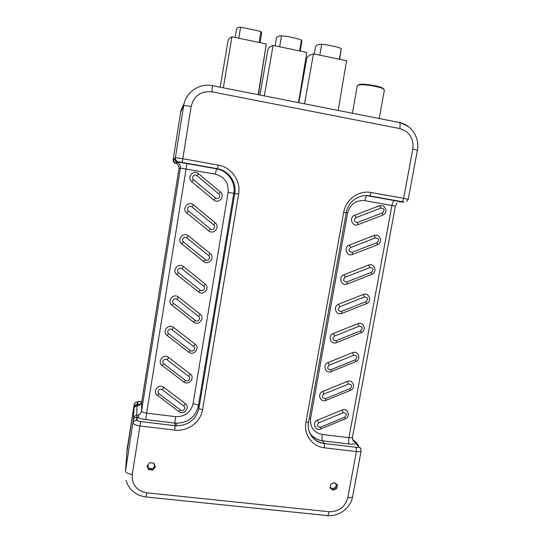 <?xml version="1.0" encoding="UTF-8"?>
<svg xmlns="http://www.w3.org/2000/svg" width="543" height="543" viewBox="0 0 543 543"><rect width="100%" height="100%" fill="white"/><g stroke="black" fill="none" stroke-linecap="round" stroke-linejoin="round"><path stroke-width="0.81" d="M174.792 158.332L175.382 157.674L183.636 105.81L180.731 111.824L173.142 159.588L174.792 158.332C174.629 160.151 175.375 161.454 177.032 162.242L178.369 161.862C176.251 161.264 175.253 159.866 175.382 157.674L182.801 158.739L182.068 162.411L217.356 168.71L218.259 165.099L182.801 158.739L191.163 106.496C186.778 105.702 184.274 105.478 183.636 105.81L184.002 103.978L181.063 110.134L180.724 111.858L184.396 102.505M343.692 212.361L305.919 422.42L308.56 422.054L346.244 212.815L343.692 212.361C345.728 199.512 358.862 190.023 371.086 192.507L403.625 198.344C403.171 200.394 402.594 201.494 401.895 201.65L404.012 202.132L401.548 201.942M397.116 202.919L395.379 206.143L364.815 200.638C365.453 197.611 366.22 195.969 367.129 195.718L394.422 200.584L400.944 201.894L399.797 201.969M175.851 163.131C174.113 162.445 173.312 161.176 173.455 159.323M175.932 163.151L177.032 162.242C179.509 163.429 180.629 165.377 180.385 168.092L178.973 168.69M305.919 422.42C303.483 434.576 312.395 446.651 324.47 447.805L356.398 451.586L347.812 497.612C345.09 507.067 338.832 511.771 329.044 511.73L146.936 492.84C136.612 490.77 131.725 484.641 132.268 474.46L140.596 421.572C138.485 421.246 137.338 420.764 137.155 420.112L137.27 417.214L136.768 417.187C134.895 417.363 133.741 418.334 133.313 420.099L134.202 404.562M137.155 420.112L136.646 420.085C134.745 420.268 133.578 421.253 133.144 423.038C133.497 424.361 135.791 425.339 140.026 425.977L174.724 430.083C187.566 431.855 200.767 422.142 202.587 409.639L238.628 194.123L233.795 193.342C235.879 182.305 227.734 170.611 216.582 168.853L217.356 168.71C228.63 170.488 236.863 182.305 234.759 193.471L198.948 408.234C195.969 419.637 188.448 425.488 176.366 425.8L175.151 425.692L174.846 423.078L145.823 419.596C142.185 419.135 139.334 418.334 137.27 417.214L136.673 415.368L137.08 405.845L137.779 404.515L137.888 401.976C138.098 401.467 139.178 401.311 141.112 401.494L141.757 401.576M174.724 430.083L175.151 425.692L140.596 421.565C135.574 420.526 138.132 420.377 136.646 420.085L136.768 417.187L137.243 417.173C139.286 418.314 142.144 419.121 145.823 419.596L176.054 423.194C188 422.895 195.446 417.105 198.392 405.825L233.795 193.342L228.121 192.385C228.759 182.835 224.476 176.753 215.272 174.14L180.385 168.092L141.526 411.044C140.936 413.556 139.32 414.995 136.673 415.368C134.902 415.619 133.822 416.583 133.435 418.253M357.097 444.941C357.219 443.387 356.581 442.314 355.176 441.73L355.943 443.502L358.4 446.57L360.919 448.817M354.715 215.191L379.591 205.661L383.48 205.892L385.978 209.483C386.195 212.13 385.13 214.01 382.774 215.123L357.966 224.666C352.108 227.184 348.681 217.248 354.715 215.191L355.957 217.614L380.867 208.064L379.591 205.661M377.297 244.839L352.55 254.45C346.712 256.988 343.278 247.153 349.298 245.076L374.107 235.472C375.871 234.861 377.473 235.139 378.899 236.307L380.392 238.75C380.86 241.56 379.829 243.59 377.297 244.839L376.991 242.653L352.183 252.285L352.55 254.45M371.853 274.344L347.174 284.037C341.35 286.582 337.922 276.849 343.923 274.751L368.663 265.079C374.466 262.561 377.792 272.274 371.853 274.344L371.534 272.247L346.794 281.953L347.174 284.037M366.45 303.652L341.839 313.413C336.029 315.978 332.594 306.34 338.581 304.223L363.26 294.476C369.043 291.944 372.369 301.562 366.45 303.652L366.118 301.636L341.438 311.417L341.839 313.413M361.081 332.757L336.531 342.592C330.741 345.172 327.314 335.628 333.28 333.497L357.891 323.669C363.661 321.123 366.987 330.646 361.081 332.757L360.735 330.823L336.124 340.671L336.531 342.592M355.753 361.658L331.271 371.561C325.488 374.161 322.06 364.72 328.013 362.561L352.563 352.665C358.319 350.106 361.638 359.527 355.753 361.658L355.394 359.805L330.85 369.729L331.271 371.561M350.459 390.369L326.038 400.34C320.275 402.954 316.847 393.607 322.786 391.428L347.269 381.464C353.004 378.892 356.33 388.218 350.459 390.369L350.086 388.598L325.603 398.589L326.038 400.34M345.199 418.884L320.845 428.922C315.096 431.549 311.668 422.291 317.594 420.099L342.009 410.067C347.73 407.481 351.056 416.712 345.199 418.884L344.819 417.187L320.397 427.253L320.845 428.922M198.48 173.679L220.295 191.883C225.61 195.996 218.693 204.433 213.677 199.946L191.815 181.796C186.398 177.629 193.396 169.104 198.48 173.679L196.939 175.667L218.815 193.905C221.51 195.989 218.001 200.265 215.462 197.991L213.677 199.946M208.6 230.823L186.778 212.951C181.376 208.858 188.353 200.353 193.423 204.86L215.191 222.786C220.499 226.831 213.603 235.241 208.6 230.823L210.372 228.936L188.516 211.017C185.781 208.94 189.31 204.636 191.876 206.917L193.423 204.86M203.564 261.475L181.783 243.888C176.387 239.857 183.337 231.386 188.401 235.818L210.127 253.466C215.428 257.443 208.56 265.826 203.564 261.475L205.315 259.663L183.5 242.022C180.771 239.979 184.287 235.689 186.853 237.936L188.401 235.818M198.562 291.917L176.821 274.602C171.439 270.638 178.369 262.188 183.419 266.559L205.105 283.928C210.385 287.844 203.544 296.2 198.562 291.917L200.292 290.172L178.525 272.81C175.796 270.801 179.305 266.525 181.864 268.737L183.419 266.559M193.593 322.135L171.9 305.091C166.525 301.195 173.427 292.772 178.471 297.075L200.109 314.173C205.383 318.022 198.562 326.357 193.593 322.135L195.31 320.465L173.584 303.374C170.862 301.399 174.357 297.136 176.909 299.308L178.471 297.075M188.659 352.142L167.006 335.37C161.644 331.535 168.527 323.139 173.556 327.375L195.154 344.201C200.421 347.988 193.62 356.296 188.659 352.142L190.355 350.54L168.676 333.721C165.961 331.773 169.443 327.524 171.988 329.669L173.556 327.375M183.758 381.933L162.153 365.425C156.805 361.658 163.653 353.289 168.676 357.464L190.233 374.018C195.487 377.745 188.713 386.025 183.758 381.933L185.441 380.399L163.803 363.851C161.095 361.937 164.563 357.701 167.108 359.812L168.676 357.464M178.898 411.519L157.334 395.277C151.992 391.564 158.821 383.222 163.83 387.335L185.346 403.625C190.593 407.291 183.839 415.544 178.898 411.519L180.561 410.053L158.963 393.763C156.262 391.883 159.717 387.661 162.262 389.738L163.83 387.335M333.022 490.2L336.674 488.659L337.379 484.851L334.427 482.578L330.762 484.125L330.063 487.94L333.022 490.2L335.493 488.714L336.674 488.659L337.379 484.851L335.839 484.166L334.536 482.598L330.762 484.125L330.063 487.94L331.366 488.198L333.022 490.2M335.662 488.795L334.95 487.641L335.927 486.447L336.47 487.315M332.167 488.917L333.097 488.422L333.796 489.582M331.617 488.266L330.151 487.105M334.95 487.641L333.097 488.422M336.999 485.659L336.28 484.512L335.927 486.447M334.461 482.584L334.99 483.06M147.072 465.921L148.592 469.6L152.739 470.055L155.373 466.831L153.859 463.159L149.712 462.697L147.072 465.921L148.178 466.946L148.592 469.6L151.66 469.559L152.739 470.055L155.373 466.831L154.355 465.48L153.927 463.206L150.621 462.772L149.712 462.697L147.072 465.921M154.606 467.428L154.579 466.308L155.101 466.057M153.947 463.227L154.049 464.082M151.741 469.681L151.768 468.616C152.576 469.064 153.072 468.84 153.241 467.937L153.262 468.684M148.449 468.236L149.624 468.324L149.63 469.457M147.343 465.405L147.587 466.654M148.402 467.292L148.171 465.928L147.581 465.541M151.728 468.555L149.624 468.324M154.579 466.308L153.241 467.937M379.19 118.523L384.383 90.002L383.093 88.753C378.994 86.459 363.606 84.022 358.964 84.925L357.314 85.706L352.387 113.243M383.847 89.208L382.611 88.034C378.709 85.848 364.088 83.534 359.67 84.396L358.095 85.122M306.714 59.024L306.768 58.481C307.121 56.601 309.354 55.053 313.474 53.825L346.556 60.735L338.16 110.439M319.841 54.924L321.687 44.302C317.879 44.316 315.802 45.3 315.456 47.261L314.295 53.961M339.694 59.051L341.282 48.449C335.248 46.352 328.712 44.974 321.687 44.302M341.282 48.449L339.429 58.983M313.474 53.825L304.548 103.822M259.941 95.032L267.882 49.623C268.188 47.96 269.925 46.549 273.102 45.388L306.795 52.427L298.569 102.641M279.706 46.535L281.518 35.804C278.376 35.879 276.659 36.761 276.373 38.451M300.231 50.811L301.901 41.078L301.48 40.033C295.243 37.881 288.584 36.476 281.518 35.804M301.48 40.033L299.655 50.675M273.102 45.388L264.305 95.887M306.795 52.427L298.535 102.634M220.159 87.192L228.087 40.542C228.345 39.103 229.635 37.854 231.963 36.788L266.301 43.963L258.448 94.733M238.825 37.983L240.603 27.15C238.065 27.265 236.687 28.039 236.449 29.471L235.16 37.331M260.151 42.449L261.726 32.98L260.939 31.453L240.603 27.15M260.939 31.453L259.147 42.211M231.963 36.788L223.309 87.81M266.301 43.963L258.183 94.686M399.376 122.284L407.963 126.268M212.408 85.665L211.967 91.835C200.958 90.817 194.021 95.704 191.163 106.496M238.628 194.123C241.099 181.057 231.474 167.196 218.259 165.099M406.476 201.541L408.207 199.335L403.625 198.344L412.836 148.925C413.814 138.343 409.449 131.555 399.757 128.562L211.967 91.835M398.84 122.168L399.614 122.548C400.205 123.655 400.252 125.657 399.757 128.562M184.002 103.978C186.765 91.326 200.238 82.936 212.686 85.719L399.614 122.548C411.628 124.971 419.902 137.929 417.384 150.282L412.836 148.925M138.886 414.716L138.397 417.771M180.724 111.844L173.142 159.588C173.02 161.61 173.943 162.893 175.891 163.443L176.176 163.267M133.313 420.099L125.481 471.195L127.11 449.163M126.838 452.753L134.182 404.678C134.583 403.021 135.662 402.112 137.42 401.956L137.888 401.976M175.022 157.979C174.9 160.151 175.878 161.529 177.968 162.119L186.948 163.565L146.624 413.142L175.477 416.644C184.803 416.868 190.654 412.578 193.036 403.775L228.121 192.385M173.611 159.33C173.461 161.074 174.174 162.323 175.762 163.076C178.131 164.21 179.204 166.077 178.973 168.683L179.034 167.997M193.036 403.775C196.104 404.236 197.89 404.922 198.392 405.825L198.948 408.234C199.288 408.859 200.503 409.32 202.587 409.639M125.481 471.195C125.786 472.756 128.053 473.849 132.268 474.46M125.983 480.46C129.071 489.895 135.702 495.392 145.877 496.947L146.936 492.84M146.101 496.967L326.54 515.511C327.483 516.407 328.318 515.144 329.044 511.73M327.572 515.619C339.151 516.773 350.73 507.82 352.631 496.492C352.278 497.483 350.669 497.856 347.812 497.612M352.631 496.492L361.176 450.778C360.857 451.606 359.262 451.871 356.398 451.586L356.12 447.289L324.32 443.495L324.47 447.805M361.176 450.778C360.518 446.645 360.002 448.063 359.378 447.235C357.966 446.713 359.649 447.398 356.127 447.296L324.32 443.495C316.325 442.185 311.146 437.685 308.77 430.002M371.086 192.507C370.645 194.577 370.116 195.697 369.498 195.867L401.895 201.65M346.244 212.815C347.16 208.064 349.332 204.059 352.753 200.808C357.674 196.546 363.253 194.903 369.498 195.867L367.129 195.718M394.422 200.584C393.417 200.822 392.589 202.444 391.937 205.444L348.911 437.692C351.05 437.916 352.244 437.739 352.482 437.156L395.379 206.143M178.369 161.862L182.068 162.411M215.272 174.14L216.582 168.853L186.948 163.565M176.889 163.694L175.891 163.443M358.4 446.57C358.74 447.208 357.98 447.452 356.12 447.289M308.56 422.054C306.462 432.513 314.119 442.688 324.32 443.495L322.481 440.794L349.278 444.004C352.563 444.364 354.789 444.201 355.943 443.502C357.681 443.875 358.536 444.955 358.502 446.753M310.331 434.02C313.433 437.862 317.485 440.122 322.481 440.794L322.474 440.78C321.87 439.518 321.802 437.414 322.257 434.461L348.911 437.692C348.457 440.631 348.572 442.728 349.271 443.998L322.474 440.78C317.302 439.966 313.155 437.515 310.033 433.443M140.596 421.572L176.366 425.8L176.054 423.194L174.846 423.078L175.477 416.644M145.823 419.596L146.624 413.142C143.515 412.673 141.811 411.974 141.526 411.044L141.743 401.698C141.173 404.107 139.626 405.492 137.08 405.845C135.39 406.083 134.352 406.999 133.978 408.607M352.577 439.301L355.176 441.73M309.232 418.334L310.589 418.443C309.904 427.219 313.793 432.561 322.257 434.461M346.23 212.883L347.608 213.121L310.589 418.443M364.815 200.638C355.875 200 350.14 204.161 347.608 213.121M382.774 215.123L382.482 212.856C384.933 210.114 384.396 208.512 380.867 208.064M357.966 224.666L357.606 222.413C354.043 221.972 353.5 220.37 355.957 217.614M382.482 212.856L357.606 222.413M349.298 245.076L350.534 247.533C348.077 250.282 348.626 251.871 352.183 252.285M374.107 235.472L375.376 237.909C378.899 238.336 379.435 239.918 376.991 242.653M350.534 247.533L375.376 237.909M343.923 274.751L345.144 277.249C342.701 279.991 343.244 281.559 346.794 281.953M368.663 265.079L369.919 267.55C373.435 267.95 373.971 269.518 371.534 272.247M345.144 277.249L369.919 267.55M338.581 304.223L339.789 306.761C337.352 309.496 337.902 311.051 341.438 311.417M363.26 294.476L364.502 296.987C368.005 297.36 368.548 298.915 366.118 301.636M339.789 306.761L364.502 296.987M333.28 333.497L334.481 336.069C332.044 338.798 332.594 340.332 336.124 340.671M357.891 323.669L359.12 326.221C362.622 326.574 363.158 328.108 360.735 330.823M334.481 336.069L359.12 326.221M328.013 362.561L329.201 365.167C326.777 367.896 327.327 369.41 330.85 369.729M352.563 352.665L353.778 355.251C357.267 355.584 357.803 357.097 355.394 359.805M329.201 365.167L353.778 355.251M322.786 391.428L323.961 394.075C321.544 396.79 322.094 398.297 325.603 398.589M347.269 381.464L348.47 384.084C351.952 384.39 352.488 385.897 350.086 388.598M323.961 394.075L348.47 384.084M317.594 420.099L318.755 422.78C316.345 425.488 316.895 426.981 320.397 427.253M342.009 410.067L343.203 412.728C346.672 413.006 347.215 414.492 344.819 417.187M318.755 422.78L343.203 412.728M220.295 191.883L218.815 193.905M191.815 181.796L193.566 179.781C190.824 177.67 194.367 173.353 196.939 175.667M215.462 197.991L193.566 179.781M186.778 212.951L188.516 211.017M215.191 222.786L213.711 224.863C216.399 226.913 212.904 231.182 210.372 228.936M191.876 206.917L213.711 224.863M181.783 243.888L183.5 242.022M210.127 253.466L208.641 255.604C211.329 257.62 207.84 261.875 205.315 259.663M186.853 237.936L208.641 255.604M176.821 274.602L178.525 272.81M205.105 283.928L203.605 286.127C206.286 288.109 202.817 292.344 200.292 290.172M181.864 268.737L203.605 286.127M171.9 305.091L173.584 303.374M200.109 314.173L198.609 316.426C201.283 318.381 197.828 322.603 195.31 320.465M176.909 299.308L198.609 316.426M167.006 335.37L168.676 333.721M195.154 344.201L193.647 346.515C196.322 348.436 192.874 352.645 190.355 350.54M171.988 329.669L193.647 346.515M162.153 365.425L163.803 363.851M190.233 374.018L188.726 376.387C191.387 378.274 187.953 382.476 185.441 380.399M167.108 359.812L188.726 376.387M157.334 395.277L158.963 393.763M185.346 403.625L183.833 406.055C186.493 407.908 183.066 412.096 180.561 410.053M162.262 389.738L183.833 406.055M140.576 404.087L137.311 404.487L137.42 401.956C136.897 402.431 136.096 400.802 134.189 404.63L127.103 449.224M134.04 407.243C134.447 405.567 135.533 404.65 137.311 404.487C134.963 405.58 134.101 406.178 134.712 406.286L138.859 405.35C139.307 405.716 140.264 404.481 141.743 401.65L178.973 168.683L141.757 401.603M334.99 483.134L334.692 482.652M330.13 487.146L330.809 488.266M154.09 464.007L154.069 463.383M408.207 199.335L417.384 150.282M173.136 159.594L173.102 159.968M352.482 437.156C352.251 439.769 353.344 441.642 355.753 442.776L355.93 443.427C354.871 444.181 352.651 444.371 349.271 443.998M383.48 205.892L385.978 209.483M378.899 236.307L380.392 238.75M335.031 487.675L335.757 488.843M332.241 489.121L332.879 490.173M330.735 487.146L331.366 488.198M334.8 487.587L335.493 488.714M151.768 468.616L151.789 469.756M148.449 468.256L148.456 469.471M147.248 465.521L147.248 466.498M148.171 465.928L148.178 466.946M151.646 468.46L151.66 469.559M330.015 487.526L330.49 488.313M359.67 84.396L358.964 84.925M382.611 88.034L383.093 88.753M298.813 102.688L306.768 58.481M275.145 45.727L276.367 38.451"/></g></svg>
